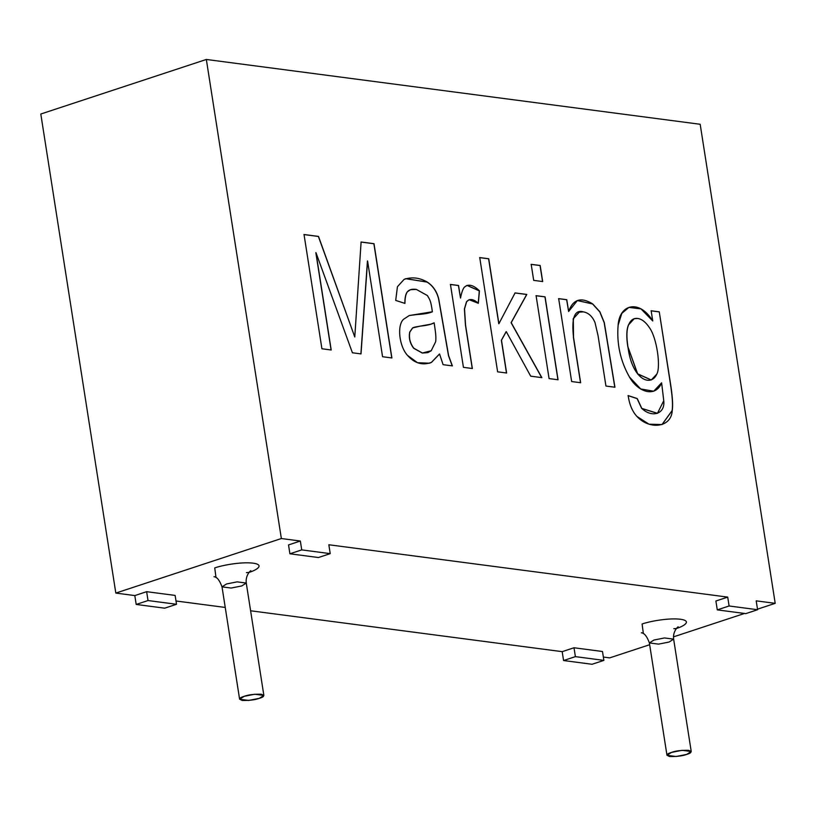 <?xml version="1.0" encoding="UTF-8"?>
<svg xmlns="http://www.w3.org/2000/svg" width="816" height="816" viewBox="0 0 816 816"><rect width="100%" height="100%" fill="white"/><g stroke="black" fill="none" stroke-linecap="round" stroke-linejoin="round"><path stroke-width="1.22" d="M603.371 657.064L609.664 657.89L649.658 644.711L609.664 657.89L603.371 657.064M673.465 636.868L744.518 613.459L673.465 636.868M757.513 609.175L775.2 603.34L756.208 600.851L775.2 603.34L757.513 609.175M715.887 601.004L727.719 597.108L328.838 544.762L727.719 597.108L729.106 605.982L757.595 609.725L756.208 600.851L757.595 609.725L745.773 613.622L717.284 609.878L715.887 601.004L717.284 609.878L729.106 605.982L727.719 597.108L715.887 601.004M288.527 544.925L300.349 541.028L281.357 538.529L115.821 593.079L134.813 595.578L146.635 591.682L175.124 595.415L176.521 604.289L164.689 608.185L136.201 604.442L134.813 595.578L115.821 593.079L281.357 538.529L206.336 59.466L40.8 114.016L115.821 593.079L40.8 114.016L206.336 59.466L700.179 124.277L775.2 603.34L700.179 124.277L206.336 59.466L281.357 538.529L300.349 541.028L301.736 549.892L330.225 553.636L328.838 544.762L330.225 553.636L318.403 557.532L289.915 553.789L288.527 544.925L289.915 553.789L301.736 549.892L300.349 541.028L288.527 544.925M176.001 600.984L225.236 607.441L176.001 600.984M250.604 610.776L562.183 651.658L574.005 647.761L602.494 651.505L603.881 660.379L592.059 664.275L563.57 660.532L562.183 651.658L250.604 610.776M643.375 633.614L642.1 624.016C647.639 621.874 667.529 617.681 680.473 619.242C692.835 620.996 683.196 626.535 676.291 628.504C683.196 626.535 692.835 620.996 680.473 619.242C667.529 617.681 647.639 621.874 642.1 624.016L643.375 633.614M216.005 577.524L214.73 567.926C220.269 565.784 240.169 561.592 253.113 563.152C265.475 564.907 255.836 570.455 248.921 572.414C255.836 570.455 265.475 564.907 253.113 563.152C240.169 561.592 220.269 565.784 214.73 567.926L216.005 577.524M659.267 311.834L670.487 383.489C672.506 396.341 673.088 405.368 672.231 410.54C671.497 427.553 649.679 430.216 636.99 416.497C632.359 411.529 629.422 404.563 628.157 395.597L637.245 398.575L641.794 408.408C651.698 418.067 665.387 414.263 663.755 400.707L661.623 382.847C655.523 398.075 637.908 392.149 629.473 377.063C620.364 360.958 616.59 343.648 618.13 325.135C619.558 303.878 639.601 299.217 652.749 320.963L651.148 310.763L659.267 311.834L670.364 383.53C672.384 396.382 672.965 405.399 672.119 410.581L661.98 424.595L672.119 410.581C672.965 405.399 672.384 396.382 670.364 383.53L659.267 311.834L651.148 310.763L652.749 320.963L641.07 308.825L628.912 307.377L621.782 313.415L618.13 325.135C616.59 343.648 620.364 360.958 629.473 377.063L640.733 388.977L653.759 391.221L661.623 382.847L663.755 400.707L657.472 413.314L641.794 408.408L637.245 398.575L628.157 395.597C629.422 404.563 632.359 411.529 636.99 416.497L648.975 424.177L662.031 424.575L672.231 410.54C673.088 405.368 672.506 396.341 670.487 383.489L659.267 311.834M580.635 382.724L571.649 381.541L558.664 298.625L566.773 299.696L568.619 311.488C572.995 299.268 581.023 296.738 592.702 303.919L599.872 311.783L604.289 322.575L614.938 387.223L605.941 386.05L598.036 335.539L594.997 322.544C592.436 316.424 588.571 312.865 583.42 311.865C574.617 309.295 571.333 317.801 573.536 337.385L580.635 382.724L573.536 337.385L573.301 318.719L579.329 312.13L583.42 311.865C588.571 312.865 592.436 316.424 594.997 322.544L598.036 335.539L605.941 386.05L614.938 387.223L604.289 322.575L599.872 311.783L592.702 303.919L577.371 300.543L568.619 311.488L566.773 299.696L558.664 298.625L571.649 381.541L580.635 382.724M558.062 379.766L549.076 378.583L536.092 295.667L545.078 296.851L558.062 379.766L545.078 296.851L536.092 295.667L549.076 378.583L558.062 379.766M542.681 281.561L533.695 280.378L531.185 264.323L540.172 265.506L542.681 281.561L540.172 265.506L531.185 264.323L533.695 280.378L542.681 281.561M506.614 373.014L497.627 371.831L479.737 257.57L488.723 258.754L498.892 323.717L515.08 292.913L526.81 294.454L511.214 322.657L541.844 377.635L530.706 376.176L506.257 331.612L501.483 340.221L506.614 373.014L501.483 340.221L506.257 331.612L530.706 376.176L541.844 377.635L511.214 322.657L526.81 294.454L515.08 292.913L498.892 323.717L488.723 258.754L479.737 257.57L497.627 371.831L506.614 373.014M472.362 368.516L463.427 367.343L450.442 284.427L458.551 285.488L460.51 298.044C461.642 292.444 462.907 288.833 464.324 287.222C468.272 283.631 473.311 284.835 479.441 290.843L478.329 303.287C473.433 298.901 469.537 298.36 466.64 301.675L464.518 308.927L465.569 325.156L472.362 368.516L465.569 325.156L464.518 308.927L466.64 301.675L469.149 299.717L478.329 303.287L479.441 290.843L467.007 285.365L464.324 287.222C462.907 288.833 461.642 292.444 460.51 298.044L458.551 285.488L450.442 284.427L463.427 367.343L472.362 368.516M443.098 364.67L439.559 354.001L431.531 362.335C422.576 365.721 414.528 363.375 407.408 355.297C399.085 345.974 396.923 325.36 403.502 319.321L409.275 315.527L417.017 314.537C424.106 314.129 429.226 313.211 432.378 311.783C430.828 300.461 429.869 299.788 427.39 295.555L416.333 289.415C412.131 288.854 409.183 289.609 407.5 291.679C405.827 293.729 404.981 297.636 404.93 303.409L395.709 300.41L397.433 286.712L404.093 279.388C411.835 276.736 419.546 277.634 427.237 282.05C433.041 285.824 436.876 291.465 438.743 298.982L448.637 355.715L452.38 365.894L443.098 364.67L452.38 365.894L448.637 355.715L438.743 298.982C436.876 291.465 433.041 285.824 427.237 282.05L405.838 278.684L404.093 279.388L397.433 286.712L395.709 300.41L404.93 303.409C404.981 297.636 405.827 293.729 407.5 291.679L410.519 289.69L416.333 289.415L427.39 295.555C429.869 299.788 430.828 300.461 432.378 311.783L409.275 315.527L403.502 319.321C396.923 325.36 399.085 345.974 407.408 355.297L417.496 362.712L429.471 363.212L431.531 362.335L439.559 354.001L443.098 364.67M331.204 349.993L321.922 348.769L304.031 234.518L318.495 236.416L354.776 336.988L361.1 242.005L374.003 243.698L391.894 357.959L382.561 356.725L367.567 260.957L361.009 353.899L352.41 352.777L315.965 252.623L331.204 349.993L315.965 252.623L352.41 352.777L361.009 353.899L367.567 260.957L382.561 356.725L391.894 357.959L374.003 243.698L361.1 242.005L354.776 336.988L318.495 236.416L304.031 234.518L321.922 348.769L331.204 349.993M259.335 698.323L248.737 700.424L239.608 699.23L244.137 696.334L254.745 694.232L263.864 695.426L259.335 698.323C264.241 696.905 264.863 695.538 261.202 694.212C253.868 694.09 248.176 694.804 244.137 696.334C239.241 697.751 238.619 699.118 242.281 700.444C249.614 700.567 255.296 699.853 259.335 698.323M263.864 695.426L246.269 583.052L237.14 581.859L226.542 583.96L222.013 586.857L226.542 583.96L237.14 581.859L246.269 583.052L241.74 585.949L231.142 588.05L222.013 586.857L239.608 699.23M686.705 754.412L676.107 756.503L666.978 755.31L671.507 752.413L682.105 750.322L691.234 751.516L686.705 754.412C691.611 752.995 692.223 751.628 688.561 750.302C681.238 750.179 675.546 750.883 671.507 752.413C666.601 753.831 665.989 755.208 669.65 756.534C676.974 756.646 682.666 755.942 686.705 754.412M691.234 751.516L673.639 639.142L664.51 637.949L653.912 640.05L649.383 642.937L653.912 640.05L664.51 637.949L673.639 639.142L669.11 642.039L658.512 644.13L649.383 642.937L666.978 755.31M318.403 557.532L330.225 553.636L301.736 549.892L289.915 553.789L318.403 557.532M175.124 595.415L146.635 591.682L148.022 600.545L176.521 604.289L175.124 595.415M146.635 591.682L134.813 595.578L136.201 604.442L148.022 600.545L146.635 591.682M164.689 608.185L176.521 604.289L148.022 600.545L136.201 604.442L164.689 608.185M745.773 613.622L757.595 609.725L729.106 605.982L717.284 609.878L745.773 613.622M602.494 651.505L574.005 647.761L575.392 656.635L603.881 660.379L602.494 651.505M574.005 647.761L562.183 651.658L563.57 660.532L575.392 656.635L574.005 647.761M592.059 664.275L603.881 660.379L575.392 656.635L563.57 660.532L592.059 664.275M246.432 572.628L248.921 572.414M673.802 628.718L676.291 628.504M303.919 234.559L318.495 236.416L354.776 336.988L318.383 236.456L303.919 234.559M360.988 242.046L374.003 243.698L391.772 357.989L373.881 243.739L360.988 242.046M367.445 260.998L360.896 353.94L367.445 260.998M315.843 252.664L331.092 350.033L315.843 252.664M431.419 362.375L439.436 354.042L431.419 362.375L429.42 363.232M409.153 315.568L430.532 312.497L409.153 315.568M410.458 289.711L407.378 291.72C405.715 293.77 404.858 297.677 404.818 303.45C404.858 297.677 405.715 293.77 407.378 291.72L410.458 289.711M405.776 278.705L427.125 282.091C432.929 285.865 436.764 291.506 438.631 299.023L448.514 355.756L452.258 365.935L448.514 355.756L438.631 299.023C436.764 291.506 432.929 285.865 427.125 282.091L405.776 278.705M434.153 322.82L434.897 327.91C435.877 334.152 436.121 338.783 435.642 341.792L431.205 350.747L427.951 352.573L422.413 353.022L413.702 348.279L422.3 353.063L427.829 352.614L422.3 353.063L413.824 348.238C410.06 343.281 408.734 337.865 409.836 332L412.692 327.899L414.344 327.206L431.032 324.146L434.153 322.82C431.195 324.442 426.533 325.543 420.169 326.125L412.692 327.899L409.836 332C408.734 337.865 410.06 343.281 413.824 348.238L422.413 353.022L431.205 350.747L435.642 341.792C436.121 338.783 435.877 334.152 434.897 327.91L434.153 322.82M434.03 322.861L430.97 324.156L434.03 322.861M414.283 327.226L412.58 327.94L409.724 332.041C408.612 337.906 409.938 343.322 413.702 348.279C409.938 343.322 408.612 337.906 409.724 332.041L412.58 327.94L414.232 327.236M450.32 284.468L458.551 285.488L460.51 298.044L458.429 285.529L450.32 284.468M466.956 285.386L479.441 290.843L478.207 303.328L479.318 290.884L466.956 285.386M469.088 299.737L466.517 301.716L464.396 308.958L465.457 325.196L472.25 368.557L465.457 325.196L464.396 308.958L466.517 301.716L469.088 299.737M479.614 257.611L488.723 258.754L498.78 323.758L488.6 258.794L479.614 257.611M514.957 292.944L526.81 294.454L511.102 322.687L541.722 377.675L511.102 322.687L526.687 294.484L514.957 292.944M506.134 331.653L501.361 340.262L506.491 373.045L501.361 340.262L506.134 331.653M531.063 264.364L540.172 265.506L542.569 281.591L540.049 265.547L531.063 264.364M535.969 295.708L545.078 296.851L557.94 379.797L544.966 296.881L535.969 295.708M558.542 298.666L566.773 299.696L568.619 311.488L566.651 299.737L558.542 298.666M577.31 300.563L592.579 303.96L599.75 311.824L604.166 322.616L614.815 387.263L604.166 322.616L599.75 311.824L592.579 303.96L577.31 300.563M579.268 312.151L573.189 318.76L573.413 337.426L580.523 382.765L573.413 337.426L573.199 318.709L579.268 312.151M628.045 395.627L637.245 398.575L641.682 408.449L657.41 413.335L641.682 408.449L637.123 398.616L628.045 395.627M661.511 382.888L653.698 391.241L661.511 382.888M628.861 307.397L640.988 308.876L652.749 320.963L640.988 308.876L628.861 307.397M627.953 346.912C626.382 336.865 626.596 329.491 628.606 324.799L634.216 318.709L637.663 318.464C641.794 319.025 645.701 322.065 649.383 327.593C656.778 337.498 661.011 366.802 656.778 374.167L651.25 379.96L637.653 373.82L627.953 346.912L637.531 373.861L651.188 379.97L637.561 373.901L627.953 346.912C632.002 379.511 650.852 387.467 656.778 374.167C661.011 366.802 656.778 337.498 649.383 327.593C645.701 322.065 641.794 319.025 637.663 318.464C633.655 317.914 630.635 320.025 628.606 324.799C626.596 329.491 626.382 336.865 627.953 346.912M634.154 318.73L628.493 324.839C626.474 329.531 626.26 336.906 627.841 346.953C626.26 336.906 626.474 329.531 628.493 324.839L634.154 318.73M651.035 310.804L659.144 311.875L651.035 310.804M214.088 576.626C213.292 577.249 217.597 574.637 222.013 586.857M246.269 583.052C245.126 574.576 251.828 569.537 250.696 570.894M641.447 632.716C640.662 633.328 644.966 630.717 649.383 642.937M673.639 639.142C672.486 630.666 679.198 625.627 678.055 626.984"/></g></svg>
